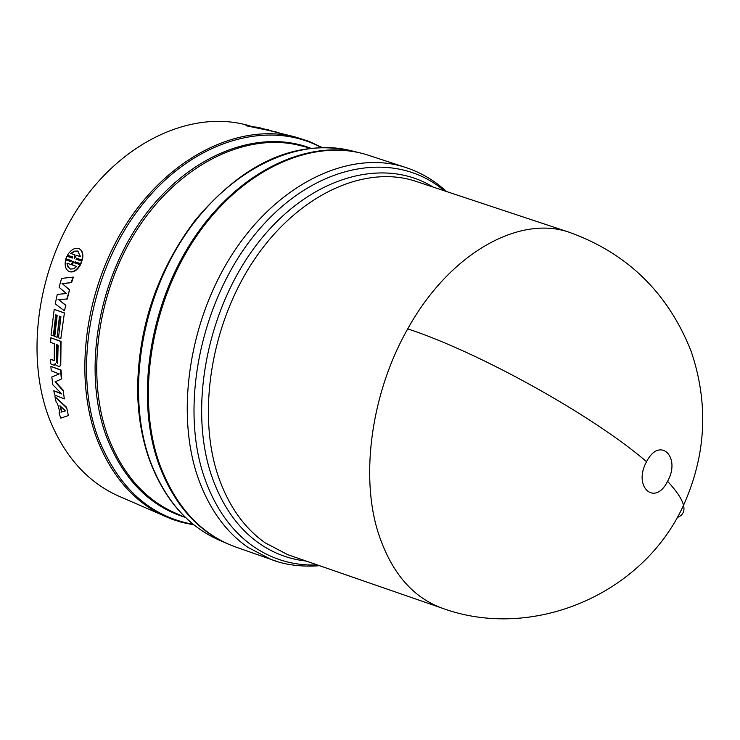 <?xml version="1.0" encoding="UTF-8"?>
<svg xmlns="http://www.w3.org/2000/svg" width="740" height="740" viewBox="0 0 740 740"><rect width="100%" height="100%" fill="white"/><g stroke="black" fill="none" stroke-linecap="round" stroke-linejoin="round"><path stroke-width="1.11" d="M667.573 481.324C654.928 506.946 632.598 486.763 646.557 461.695C659.664 435.879 681.318 456.932 667.573 481.324C676.684 491.11 682.002 499.093 683.529 505.291C642.514 595.423 531.311 641.395 441.355 607.891L441.151 607.817C411.56 596.57 390.452 571.141 377.825 531.524C360.112 474.248 371.785 391.876 407.721 328.875C449.18 253.792 518.462 215.062 568.616 232.055L568.82 232.12C627.021 252.904 667.758 292.513 691.03 350.964C708.8 403.161 706.302 454.61 683.529 505.291C684.944 511.386 682.826 515.475 677.165 517.565M370.638 155.992L366.966 154.79C312.964 137.806 242.924 168.563 196.775 235.736C150.581 302.762 135.725 397.805 159.664 464.378C175.417 506.206 200.235 533.559 234.108 546.453L237.762 547.73M360.593 153.041L360.093 152.921C305.981 139.277 237.725 172.143 193.362 239.048C148.971 305.842 135.244 398.647 158.721 463.989C173.41 503.274 196.35 529.868 227.522 543.761L227.994 543.965M73.343 277.111L71.632 282.56L62.391 283.725L69.542 289.858L67.238 299.053L58.451 299.432L65.869 305.296L64.38 310.809L55.232 303.825L57.285 294.381L66.323 293.549L59.071 287.268L61.605 278.379L73.343 277.111M55.37 364.284L54.631 365.144M50.57 359.418L50.755 363.904L54.214 365.246L55.111 363.618L56.138 365.495L59.764 366.651L60.366 364.968L60.634 341.436L50.875 337.782L50.644 342.37L54.362 343.776L54.261 360.389L50.57 359.418L54.242 360.574M50.875 337.782L61.041 341.399L60.773 364.866L59.635 366.698M66.184 407.453L54.945 396.686L66.582 407.25L68.367 415.593L66.582 407.25M54.945 396.686L56.203 402.292L57.489 403.476L59.931 412.559L59.043 412.828L59.903 412.457M59.857 316.332L57.073 337.274L59.477 316.193L60.911 316.711L58.506 337.81L60.819 338.67L64.408 312.937L54.205 309.375L51.051 335.026L53.752 335.849L56.12 314.972M62.789 390.368L55.038 381.858L61.337 379.028L60.615 370.139L50.894 366.365L61.032 370.028L61.744 378.889L55.435 381.711L63.196 390.211L64.297 398.906L63.196 390.211M50.894 366.365L51.217 370.805L59.265 373.95L51.809 376.965L52.827 384.791L61.836 393.995L53.807 390.776L61.291 393.44M71.392 260.619L65.869 258.75L71.401 260.591L70.883 261.608L65.573 259.832C64.436 265.975 65.712 269.906 69.412 271.626C73.325 272.477 76.886 270.165 80.087 264.68L80.457 264.837C77.247 270.304 73.695 272.616 69.791 271.756L69.412 271.626M72.705 257.011L67.395 255.207L72.714 256.974L72.4 258.047L66.877 256.216L65.869 258.75M80.087 264.68L74.731 262.894L75.027 261.803L80.605 263.662L81.613 261.109L76.035 259.259L76.572 258.251L81.927 260.027C83.185 254.671 82.39 250.962 79.55 248.899L79.901 249.084C82.741 251.138 83.537 254.838 82.288 260.193L76.932 258.417L76.414 259.379M81.613 261.109L80.975 263.819L75.397 261.96L75.11 263.014M261.849 128.566L268.481 129.888L268.38 130.351L246.022 125.726L246.096 125.254L261.849 128.566L261.757 129.028M249.768 125.754L244.875 124.551C190.652 110.908 123.34 141.488 80.355 204.619C37.342 267.658 25.077 355.811 49.284 418.618C64.417 456.404 87.598 482.258 118.816 496.17L171.81 519.175L181.744 522.348L193.963 524.91M268.454 130L275.058 131.979M275.151 131.646L279.942 133.181M268.481 129.888L246.096 125.254M79.55 248.899C75.35 247.16 71.299 249.26 67.395 255.207M53.807 390.776L54.603 395.003L64.297 398.906M60.819 338.67L64.408 312.937M64.001 312.9L54.205 309.375M53.345 335.877L55.731 314.833L57.165 315.351L54.769 336.413L57.073 337.274M59.043 412.828L60.736 418.146L68.367 415.593M64.38 310.809L65.869 305.296M58.451 299.432L65.472 305.241M67.238 299.053L58.053 299.376M66.841 298.988L69.542 289.858M62.391 283.725L69.153 289.775M71.632 282.56L62.012 283.633M71.253 282.449L72.964 276.991M260.924 128.038L255.716 127.003L260.896 128.168M80.577 256.706L76.405 255.328L74.398 258.713L74.944 254.847L70.8 253.478L74.056 251.184L77.682 251.026L80.577 256.706M73.39 261.257L72.566 265.05L76.729 266.446L73.417 268.879L70.189 269.009L67.895 266.909L66.97 263.172L71.105 264.559L73.029 261.137M59.894 405.696L65.573 410.867L61.605 412.06L59.894 405.696M58.09 345.182L57.655 363.581L56.592 362.35L56.656 344.637L58.09 345.182M78.153 251.258L74.907 251.184L71.428 253.376M74.944 254.847L74.49 258.491M72.566 265.05L76.719 266.465M71.105 264.559L66.97 263.172M73.343 261.414L71.475 264.707M70.402 269.082L68.228 266.964L67.34 263.32M65.49 410.793L61.605 412.06M61.993 411.838L60.467 406.223M56.592 362.35L57.581 363.386M56.998 362.249L57.063 344.794M418.026 182.049L414.613 180.921C364.246 164.891 298.562 194.555 254.939 258.704C211.279 322.714 196.581 413.235 218.356 476.579C228.66 506.049 244.302 528.157 265.262 542.892L287.823 554.704L291.227 555.879M306.138 561.049C289.368 559.255 273.837 553.437 259.536 543.604C238.225 528.684 222.324 506.29 211.825 476.421C187.729 407.222 207.561 306.295 259.204 241.379C310.717 176.176 383.847 156.427 433.002 187.026M407.721 328.875C479.455 352.388 593.267 415.714 646.557 461.695M444.259 190.763C396.307 149.832 317.775 161.995 260.129 228.272C202.316 294.132 178.423 403.726 204.536 477.883C215.368 508.482 231.74 531.403 253.635 546.657C273.023 559.782 294.261 565.878 317.34 564.925M409.35 168.72L404.114 166.953C350.973 150.257 281.727 181.393 235.857 248.825C189.94 316.119 174.779 411.274 198.033 477.726C209.059 508.713 225.7 531.93 247.937 547.36L270.997 559.394L276.177 561.17M360.093 152.921L350.862 150.646C296.731 137.002 228.531 169.682 184.279 236.282C139.999 302.771 126.392 395.206 149.933 460.345C164.659 499.519 187.618 526.048 218.809 539.941C187.312 525.835 164.206 499.185 149.48 459.993M310.707 148.194L299.885 145.493C247.567 132.164 182.123 162.652 139.953 225.219C97.754 287.693 85.118 374.865 108.058 436.748C122.488 474.164 144.874 499.583 175.223 513.014L185.453 517.454M185.324 517.399C149.415 506.095 123.127 479.196 106.449 436.693C82.445 372.22 97.347 280.497 143.264 217.532C189.135 154.41 258.362 128.168 310.569 148.167M268.38 130.333L294.871 136.863C240.667 123.21 172.91 154.771 129.315 219.54C85.692 284.197 72.807 374.366 96.718 438.284C111.675 476.727 134.763 502.904 165.991 516.816M321.132 147.473C268.426 118.964 193.316 140.119 141.904 205.1C90.382 269.832 72.344 369.288 98.328 438.339C118.28 487.762 149.933 516.437 193.288 524.364M350.862 150.646C295.778 139.166 243.849 162.421 195.064 220.391C157.352 270.562 138.195 327.034 137.603 389.804C137.899 415.112 141.821 438.404 149.369 459.688M418.118 182.086L568.616 232.055M319.597 565.712C301.097 567.034 284.891 564.935 270.997 559.394L234.108 546.453M446.525 191.512C434.167 180.162 420.033 171.976 404.114 166.953L366.966 154.79M441.151 607.817L291.31 555.907M227.522 543.761L218.809 539.941M294.871 136.863L308.811 141.275L321.993 147.454"/></g></svg>
